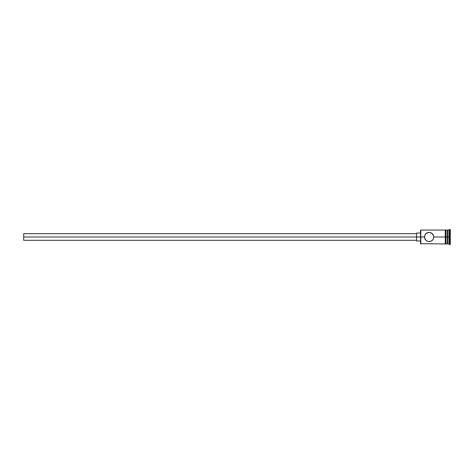 <?xml version="1.0" encoding="UTF-8"?>
<svg xmlns="http://www.w3.org/2000/svg" width="474" height="474" viewBox="0 0 474 474"><rect width="100%" height="100%" fill="white"/><g stroke="black" fill="none" stroke-linecap="round" stroke-linejoin="round"><path stroke-width="0.71" d="M426.079 233.522L429.13 232.373L432.075 233.421L433.669 236.07L433.669 237.93L432.963 239.607L430.937 241.266L428.2 241.533L426.553 240.839L425.308 239.601L424.508 237L420.539 237L420.539 243.677L420.539 237L23.7 237L23.7 240.306L23.7 237L416.569 237L416.569 240.97L416.569 237L420.539 237L420.539 230.323L420.799 243.944L420.799 237L424.508 237L424.876 235.187L426.197 233.421M430.676 232.633L432.069 233.421M447.26 230.056L447.26 243.944L447.652 230.056L447.652 237L448.979 237L448.979 243.944L448.979 237L449.636 237L449.636 229.392L449.636 237L450.3 237L450.3 229.392L450.3 244.608L450.3 237L449.636 237L449.636 244.608L449.636 237L447.652 237L447.652 243.944L447.652 237L433.763 237L445.276 237L445.276 244.009L445.933 244.009L445.933 229.991L445.276 229.991L445.276 237L447.26 237L447.26 230.056L445.933 230.056M432.389 233.706L433.396 235.187L433.763 237L433.396 238.813L432.401 240.282L430.937 241.266L431.719 240.839M429.13 241.627L430.937 241.266M428.2 241.533L426.191 240.573M425.871 240.282L424.597 237.93L424.597 236.07L425.237 234.5M448.979 237L448.979 230.056L448.979 237M445.933 244.009L445.933 229.991M445.276 229.991L445.276 244.009M428.2 232.467L429.13 232.373M426.547 233.161L427.329 232.74M425.302 234.399L425.871 233.718M445.276 230.056L420.799 230.056L420.799 237L420.539 230.323M424.817 238.671L425.012 239.109L424.817 238.671M416.569 233.03L416.569 237L416.569 233.03L420.539 233.03M23.7 233.694L23.7 237L23.7 233.694L416.569 233.694M445.276 243.944L420.539 243.677M416.569 240.306L23.7 240.306M420.539 240.97L416.569 240.97M450.3 244.608L447.26 243.547M447.26 243.944L445.933 243.944M450.3 229.392L447.26 230.453"/></g></svg>
